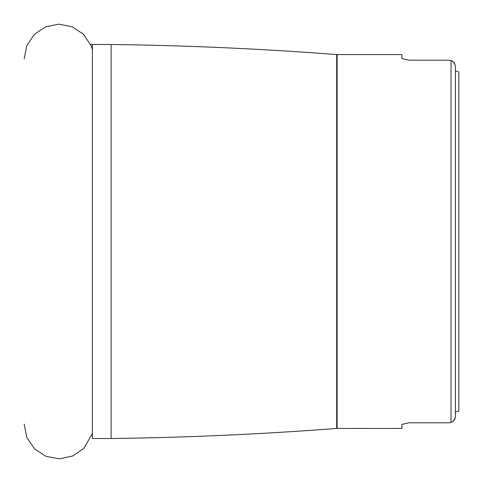 <?xml version="1.0" encoding="UTF-8"?>
<svg xmlns="http://www.w3.org/2000/svg" width="483" height="483" viewBox="0 0 483 483"><rect width="100%" height="100%" fill="white"/><g stroke="black" fill="none" stroke-linecap="round" stroke-linejoin="round"><path stroke-width="0.72" d="M111.096 438.51L111.096 44.49L92.392 44.49L92.392 438.51L111.096 438.51C186.36 437.58 261.551 434.217 336.687 428.439L401.904 428.421L401.904 424.418L408.86 422.812L401.904 424.418M90.52 44.394L92.392 44.49M449.287 60.188L451.025 60.635L449.287 60.188L408.86 60.188L401.904 58.588L408.86 60.188M449.287 422.812L451.025 422.365L449.287 422.812L408.86 422.812M401.904 58.588L401.904 54.579L337.134 54.579L337.134 428.421M455.119 64.758L453.181 61.806L451.025 60.635C453.398 61.238 454.847 63.14 455.372 66.352L455.372 416.654L455.372 66.352L455.372 70.886L458.85 71.979L455.372 70.886M455.372 412.114L458.85 411.027L455.372 412.114L455.372 416.654C454.853 419.854 453.404 421.756 451.025 422.365L451.025 60.635M458.85 411.027L458.85 71.979M453.024 421.333L455.071 418.393M455.179 418.043L455.366 416.853M111.096 44.49C186.39 45.426 261.587 48.783 336.687 54.567L336.687 428.439M336.687 54.567L337.134 54.579M24.15 424.074L26.885 437.586L34.643 448.973L46.024 456.369L59.361 458.85L72.637 456.037L83.825 448.357L92.392 433.523M92.392 49.477L91.015 45.517L83.438 34.263L72.136 26.758L58.817 24.15L45.517 26.843L34.257 34.414L26.758 45.722L24.15 58.926"/></g></svg>
